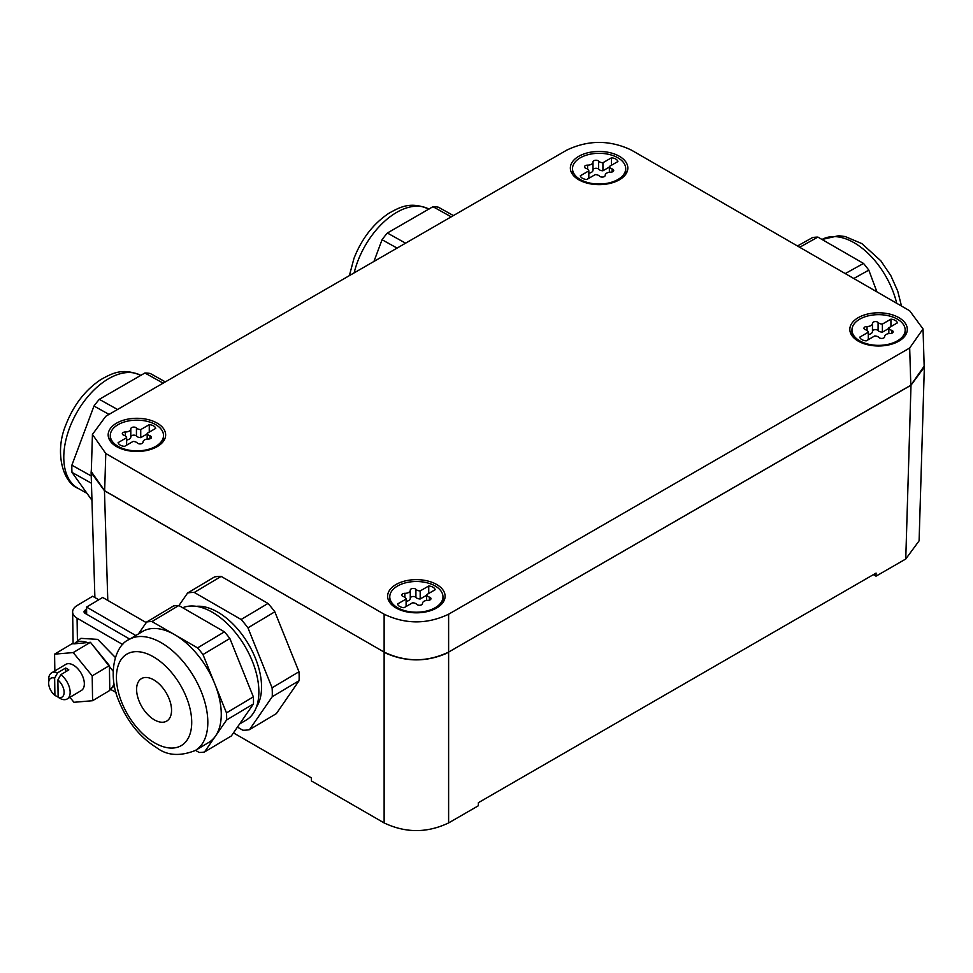<?xml version="1.0" encoding="UTF-8"?>
<svg xmlns="http://www.w3.org/2000/svg" width="973" height="973" viewBox="0 0 973 973"><rect width="100%" height="100%" fill="white"/><g stroke="black" fill="none" stroke-linecap="round" stroke-linejoin="round"><path stroke-width="1.46" d="M373.936 261.457L382.061 239.723A72.209 42.411 -60.9 0 1 387.363 233.021L432.973 206.69A72.209 42.411 -60.9 0 1 438.385 207.2L453.406 215.568M451.192 216.845L432.973 206.69M405.595 243.177L387.363 233.021M397.081 248.091L382.061 239.723M91.377 469.29L91.121 472.586L104.464 490.733L386.682 653.564C406.471 661.968 426.271 661.968 446.06 653.564L910.996 385.235L924.35 367.089L924.095 363.78M923.036 328.935L924.168 366.164L910.813 385.235L448.614 652.092C427.123 662.297 405.619 662.297 384.128 652.092L384.128 614.206C405.619 624.411 427.123 624.411 448.614 614.206L909.682 348.006L923.036 328.935L909.682 310.776L631.343 150.073C609.84 139.869 588.349 139.869 566.858 150.073L105.777 416.274L92.435 434.432L105.777 453.503L384.128 614.206M92.435 434.432L91.304 471.662L104.658 490.733L384.128 652.092M924.35 367.089L919.096 540.842L905.754 559.001L876.028 576.162L876.077 573.085L478.375 802.689L478.327 805.766L448.614 822.927C427.123 833.131 405.619 833.131 384.128 822.927L311.421 780.942L311.372 777.865L233.459 732.888M298.954 671.759L272.087 687.814A76.003 43.104 59.1 0 1 272.221 696.741L249.514 729.653L276.381 713.598L299.088 680.686A76.003 43.104 -120.9 0 0 298.954 671.759L274.824 611.798A76.003 43.104 -120.9 0 0 268.001 603.442L221.151 576.393A76.003 43.104 -120.9 0 0 214.474 576.953L187.607 593.007L178.935 605.571M876.028 576.162L873.389 574.629M187.607 593.007A76.003 43.104 59.1 0 1 194.284 592.448L221.151 576.393M268.001 603.442L241.134 619.497L194.284 592.448M241.134 619.497A76.003 43.104 59.1 0 1 247.957 627.853L274.824 611.798M272.087 687.814L247.957 627.853M272.221 696.741L299.088 680.686M249.514 729.653A76.003 43.104 59.1 0 1 242.824 730.212L237.448 727.111M86.658 614.243L86.548 607.079L102.664 597.458L146.254 622.611M256.458 706.994A60.8 34.493 -120.9 0 0 261.518 684.98A60.8 34.493 -120.9 0 0 196.303 606.313M424.459 612.151A28.74 16.59 0 0 0 445.099 596.546A28.74 16.59 0 0 0 408.283 580.309A28.74 16.59 0 0 0 387.631 596.546A28.74 16.59 0 0 0 424.459 612.151M870.47 313.464A28.74 16.59 0 0 0 849.83 329.701A28.74 16.59 0 0 0 886.658 345.318A28.74 16.59 0 0 0 907.298 329.701A28.74 16.59 0 0 0 870.47 313.464M128.813 418.962A28.74 16.59 0 0 0 108.173 435.199A28.74 16.59 0 0 0 145.001 450.803A28.74 16.59 0 0 0 165.641 435.199A28.74 16.59 0 0 0 128.813 418.962M591.012 152.116A28.74 16.59 0 0 0 570.36 168.353A28.74 16.59 0 0 0 607.188 183.97A28.74 16.59 0 0 0 627.828 168.353A28.74 16.59 0 0 0 591.012 152.116M86.548 607.079L135.794 635.515M182.693 607.748A64.607 36.646 59.1 0 1 230.954 627.427A64.607 36.646 59.1 0 1 258.83 689.675A64.607 36.646 59.1 0 1 246.315 719.996L239.577 724.021M435.186 586.001A26.599 15.361 0 0 0 406.191 582.669A26.599 15.361 0 0 0 389.772 596.85A26.599 15.361 0 0 0 397.556 607.711A26.599 15.361 0 0 0 426.551 611.044A26.599 15.361 0 0 0 442.97 596.85A26.599 15.361 0 0 0 435.186 586.001M897.374 319.156A26.599 15.361 0 0 0 868.378 315.824A26.599 15.361 0 0 0 851.959 330.017A26.599 15.361 0 0 0 859.755 340.866A26.599 15.361 0 0 0 888.738 344.199A26.599 15.361 0 0 0 905.17 330.017A26.599 15.361 0 0 0 897.374 319.156M155.716 424.654A26.599 15.361 0 0 0 126.721 421.321A26.599 15.361 0 0 0 110.302 435.503A26.599 15.361 0 0 0 118.098 446.364A26.599 15.361 0 0 0 147.081 449.696A26.599 15.361 0 0 0 163.513 435.503A26.599 15.361 0 0 0 155.716 424.654M617.904 157.808A26.599 15.361 0 0 0 588.92 154.476A26.599 15.361 0 0 0 572.501 168.67A26.599 15.361 0 0 0 580.285 179.518A26.599 15.361 0 0 0 609.28 182.851A26.599 15.361 0 0 0 625.7 168.67A26.599 15.361 0 0 0 617.904 157.808M426.636 594.649A5.242 3.028 0 0 0 429.397 597.118A3.004 1.739 0 0 1 430.978 598.65A3.004 1.739 0 0 1 427.877 600.377A5.242 3.028 0 0 0 422.477 603.406A5.242 3.028 0 0 0 422.477 603.503A3.004 1.739 0 0 1 422.477 603.552A3.004 1.739 0 0 1 420.214 605.23A3.004 1.739 0 0 1 416.833 604.379A5.242 3.028 0 0 0 412.552 602.786L404.014 607.711A7.602 4.391 0 0 1 397.556 603.99L406.094 599.064A5.242 3.028 0 0 0 403.345 596.583A3.004 1.739 0 0 1 401.764 595.062A3.004 1.739 0 0 1 404.865 593.323A5.242 3.028 0 0 0 410.265 590.307A5.242 3.028 0 0 0 410.265 590.21A3.004 1.739 0 0 0 410.265 590.21A3.004 1.739 0 0 1 412.528 588.483A3.004 1.739 0 0 1 415.909 589.334A5.242 3.028 0 0 0 420.19 590.927L428.728 586.001A7.602 4.391 0 0 1 435.186 589.723L426.636 594.649L426.636 600.45M888.836 327.804A5.242 3.028 0 0 0 891.584 330.285A3.004 1.739 0 0 1 893.165 331.805A3.004 1.739 0 0 1 890.076 333.544A5.242 3.028 0 0 0 884.664 336.561A5.242 3.028 0 0 0 884.676 336.658A3.004 1.739 0 0 1 884.676 336.707A3.004 1.739 0 0 1 882.402 338.385A3.004 1.739 0 0 1 879.033 337.534A5.242 3.028 0 0 0 874.739 335.94L866.201 340.866A7.602 4.391 0 0 1 859.755 337.144L868.293 332.219A5.242 3.028 0 0 0 865.544 329.75A3.004 1.739 0 0 1 863.963 328.217A3.004 1.739 0 0 1 867.052 326.49A5.242 3.028 0 0 0 872.453 323.462A5.242 3.028 0 0 0 872.453 323.364A3.004 1.739 0 0 0 872.453 323.364A3.004 1.739 0 0 1 874.727 321.637A3.004 1.739 0 0 1 878.096 322.489A5.242 3.028 0 0 0 882.389 324.082L890.927 319.156A7.602 4.391 0 0 1 897.374 322.878L888.836 327.804L888.836 333.605M147.178 439.103L147.178 433.301A5.242 3.028 0 0 0 149.927 435.77A3.004 1.739 0 0 1 151.508 437.303A3.004 1.739 0 0 1 148.419 439.03A5.242 3.028 0 0 0 143.007 442.058A5.242 3.028 0 0 0 143.019 442.156A3.004 1.739 0 0 1 143.019 442.204L143.019 442.156M126.636 445.16L126.636 437.716L118.098 442.642A7.602 4.391 0 0 0 124.544 446.364L133.082 441.438A5.242 3.028 0 0 1 137.363 443.031A3.004 1.739 0 0 0 140.744 443.883A3.004 1.739 0 0 0 143.019 442.204M126.636 437.716A5.242 3.028 0 0 0 123.887 435.235A3.004 1.739 0 0 1 122.306 433.715A3.004 1.739 0 0 1 125.395 431.976A5.242 3.028 0 0 0 130.796 428.959A5.242 3.028 0 0 0 130.796 428.862A3.004 1.739 0 0 1 130.796 428.813A3.004 1.739 0 0 1 133.07 427.135A3.004 1.739 0 0 1 136.439 427.986A5.242 3.028 0 0 0 140.732 429.579L149.27 424.654A7.602 4.391 0 0 1 155.716 428.375L147.178 433.301M609.366 172.257L609.366 166.456A5.242 3.028 0 0 0 612.114 168.937A3.004 1.739 0 0 1 613.695 170.457A3.004 1.739 0 0 1 610.606 172.197A5.242 3.028 0 0 0 605.206 175.213A5.242 3.028 0 0 0 605.206 175.31A3.004 1.739 0 0 1 605.206 175.359L605.206 175.31M588.823 178.314L588.823 170.871L580.285 175.797A7.602 4.391 0 0 0 586.731 179.518L595.281 174.593A5.242 3.028 0 0 1 599.563 176.186A3.004 1.739 0 0 0 602.944 177.037A3.004 1.739 0 0 0 605.206 175.359M588.823 170.871A5.242 3.028 0 0 0 586.074 168.402A3.004 1.739 0 0 1 584.493 166.869A3.004 1.739 0 0 1 587.595 165.142A5.242 3.028 0 0 0 592.995 162.114A5.242 3.028 0 0 0 592.983 162.017A3.004 1.739 0 0 1 592.983 161.968A3.004 1.739 0 0 1 595.257 160.29A3.004 1.739 0 0 1 598.638 161.141A5.242 3.028 0 0 0 602.919 162.734L611.458 157.808A7.602 4.391 0 0 1 617.904 161.53L609.366 166.456M165.337 381.89L150.316 373.51A72.209 42.411 119.1 0 0 144.904 373L163.136 383.155M117.526 409.487L99.307 399.331L144.904 373M91.219 475.967L71.88 465.191L93.992 406.033L109.025 414.401M99.307 399.331A72.209 42.411 119.1 0 0 93.992 406.033M91.438 483.228L71.99 472.392L91.961 500.292M71.88 465.191A72.209 42.411 119.1 0 0 71.99 472.392M115.349 657.456L97.714 639.383L80.881 638.349L74.07 643.846C77.402 640.939 81.89 640.526 87.509 642.594L90.404 642.302L109.402 665.593L109.779 690.441L92.581 700.718L92.204 675.858L109.402 665.593M195.269 750.499C179.908 756.556 167.015 755.62 156.604 747.678C140.197 737.412 127.767 722.185 119.302 702.02C106.86 674.411 115.203 645.063 128.995 639.577A64.607 36.646 59.1 0 1 201.302 691.742A64.607 36.646 59.1 0 1 207.784 720.178A64.607 36.646 59.1 0 1 195.269 750.499L208.709 742.472A64.607 36.646 -120.9 0 0 215.532 735.989L204.476 752.007L231.343 735.953L253.454 703.929A72.209 40.951 -120.9 0 0 253.345 696.838L229.859 638.483A72.209 40.951 -120.9 0 0 224.435 631.842L178.837 605.51A72.209 40.951 -120.9 0 0 173.535 605.96L146.668 622.015L138.434 633.946M406.094 606.507L406.094 599.064M406.094 601.338A5.242 3.028 0 0 0 410.265 598.371A5.242 3.028 0 0 0 410.265 598.273L410.265 590.392M426.636 595.269L420.19 598.991A5.242 3.028 0 0 1 415.909 597.41A3.004 1.739 0 0 0 412.601 596.534A3.004 1.739 0 0 0 410.265 598.14M420.19 598.991L420.19 590.927M428.728 593.445L428.728 586.001M868.293 339.662L868.293 332.219M868.293 334.493A5.242 3.028 0 0 0 872.453 331.525A5.242 3.028 0 0 0 872.453 331.44L872.453 323.547M888.836 328.424L882.389 332.146A5.242 3.028 0 0 1 878.096 330.565A3.004 1.739 0 0 0 874.8 329.689A3.004 1.739 0 0 0 872.453 331.294M882.389 332.146L882.389 324.082M890.927 326.6L890.927 319.156M126.636 439.991A5.242 3.028 0 0 0 130.796 437.023A5.242 3.028 0 0 0 130.796 436.926L130.796 429.044M147.178 433.922L140.732 437.643A5.242 3.028 0 0 1 136.439 436.062A3.004 1.739 0 0 0 133.143 435.186A3.004 1.739 0 0 0 130.796 436.792M140.732 437.643L140.732 429.579M149.27 432.097L149.27 424.654M588.823 173.145A5.242 3.028 0 0 0 592.995 170.178A5.242 3.028 0 0 0 592.983 170.093L592.983 162.199M609.366 167.076L602.919 170.798A5.242 3.028 0 0 1 598.638 169.217A3.004 1.739 0 0 0 595.33 168.341A3.004 1.739 0 0 0 592.995 169.947M602.919 170.798L602.919 162.734M611.458 165.252L611.458 157.808M109.767 689.212L111.627 688.142L114.145 684.189M113.123 671.236L92.824 645.269M110.095 689.066L116.055 692.508M98.772 599.782L92.666 596.242L77.074 605.559A15.203 8.927 -0.9 0 0 72.622 611.993A15.203 8.927 -0.9 0 0 77.074 618.183L122.793 644.576M92.204 675.858L73.206 652.579L54.585 654.148L54.841 670.92M54.585 654.148L71.783 643.871L74.264 643.664M69.922 697.325L73.96 702.287L92.581 700.718M73.206 652.579L90.404 642.302M87.509 642.594L74.07 643.846M178.837 605.51L151.97 621.565L174.775 634.737A64.607 36.646 -120.9 0 0 142.435 631.55L128.995 639.577M224.435 631.842L197.568 647.896L174.775 634.737A64.607 36.646 -120.9 0 1 214.729 683.715L202.98 654.537L229.859 638.483M146.668 622.015A72.209 40.951 59.1 0 1 151.97 621.565M253.345 696.838L226.478 712.893L214.729 683.715A64.607 36.646 -120.9 0 1 221.224 712.151A64.607 36.646 -120.9 0 1 215.532 735.989L226.587 719.984L253.454 703.929M197.568 647.896A72.209 40.951 59.1 0 1 202.98 654.537M226.478 712.893A72.209 40.951 59.1 0 1 226.587 719.984M195.512 750.353L199.161 752.457A72.209 40.951 59.1 0 0 204.476 752.007M853.783 278.497L868.804 270.129L876.928 291.864M845.269 273.583L863.501 263.428L817.892 237.096A72.209 42.411 -119.1 0 0 812.479 237.607L797.459 245.987M799.672 247.251L817.892 237.096M868.804 270.129A72.209 42.411 -119.1 0 0 863.501 263.428M129.762 639.127L85.138 613.367A3.795 2.238 -0.9 0 1 84.031 611.822A3.795 2.238 -0.9 0 1 85.138 610.217L86.585 609.353M58.137 697.3A10.946 6.203 -120.9 0 0 64.133 692.18A10.946 6.203 -120.9 0 0 57.869 679.969L58.137 697.3L61.202 699.003A15.203 8.623 -120.9 0 0 67.198 698.955L81.379 690.477A15.203 8.623 -120.9 0 0 84.335 683.642A15.203 8.623 -120.9 0 0 73.401 665.131A15.203 8.623 -120.9 0 0 65.787 664.389L51.605 672.854A15.203 8.623 -120.9 0 0 48.65 679.495L48.65 683.082A10.946 6.203 -120.9 0 0 54.914 695.44L54.646 678.108L57.602 672.817A15.203 8.623 -120.9 0 0 51.605 672.854M58.137 697.045L54.914 695.44M67.198 698.955A15.203 8.623 -120.9 0 0 69.533 687.911A15.203 8.623 -120.9 0 0 60.825 674.678L68.828 669.898A15.203 8.623 -120.9 0 0 67.222 668.828A15.203 8.623 -120.9 0 0 65.605 668.025L57.602 672.817M65.665 671.784L65.605 668.025M54.646 678.108A10.946 6.203 -120.9 0 0 48.65 683.082M57.869 679.969L60.825 674.678M171.528 709.463A24.702 14.011 59.1 0 1 166.748 721.066A24.702 14.011 59.1 0 1 147.932 714.741A24.702 14.011 59.1 0 1 136.621 690.246A24.702 14.011 59.1 0 1 141.401 678.655A24.702 14.011 59.1 0 1 160.217 684.98A24.702 14.011 59.1 0 1 171.528 709.463M428.85 209.073A64.607 37.947 119.1 0 0 357.565 261.81A64.607 37.947 119.1 0 0 354.148 272.878M104.464 490.733L107.784 600.402M384.128 822.927L384.128 652.202M448.614 822.927L448.614 652.202M905.754 559.001L910.996 385.235M448.614 652.092L448.614 614.206M105.777 453.503L104.658 490.733M910.813 385.235L909.682 348.006M429.397 600.183L429.397 597.118M404.865 597.288L404.865 593.323M415.909 597.41L415.909 589.334M891.584 333.338L891.584 330.285M867.052 330.455L867.052 326.49M878.096 330.565L878.096 322.489M149.927 438.835L149.927 435.77M125.395 435.94L125.395 431.976M136.439 436.062L136.439 427.986M612.114 171.99L612.114 168.937M587.595 169.107L587.595 165.142M598.638 169.217L598.638 161.141M77.426 641.122L77.074 618.183M140.781 375.383A64.607 37.947 119.1 0 0 69.509 428.12A64.607 37.947 119.1 0 0 63.78 456.994A64.607 37.947 119.1 0 0 78.022 488.324L86.938 493.287M85.186 613.391L85.138 610.217M896.717 303.284A64.607 37.947 -119.1 0 0 822.015 239.48L838.69 235.709L845.196 236.548L861.896 243.627L880.881 260.861L890.867 275.724L897.714 291.085L901.485 306.045M121.82 702.579A53.199 30.175 59.1 0 1 134.7 651.715A53.199 30.175 59.1 0 1 186.329 697.142A53.199 30.175 59.1 0 1 173.449 748.006A53.199 30.175 59.1 0 1 121.82 702.579M349.38 275.627L353.941 258.49C361.579 238.872 373.206 223.814 388.811 213.318C400.377 206.896 410.618 201.192 428.971 209.134M91.121 472.586L94.892 597.544M389.772 602.518L389.772 596.85M442.97 602.518L442.97 596.85M851.959 335.673L851.959 330.017M905.17 335.673L905.17 330.017M110.302 441.17L110.302 435.503M163.513 441.17L163.513 435.503M572.501 174.325L572.501 168.67M625.7 174.325L625.7 168.67M410.265 598.371L410.265 590.307M872.453 331.525L872.453 323.462M130.796 437.023L130.796 428.959M592.995 170.178L592.995 162.114M111.627 688.142L114.461 685.843M73.109 643.761L72.622 611.993M78.022 488.324C63.427 482.863 54.014 453.004 65.884 424.8C73.51 405.182 85.138 390.124 100.754 379.628C112.321 373.218 122.549 367.502 140.915 375.444"/></g></svg>
